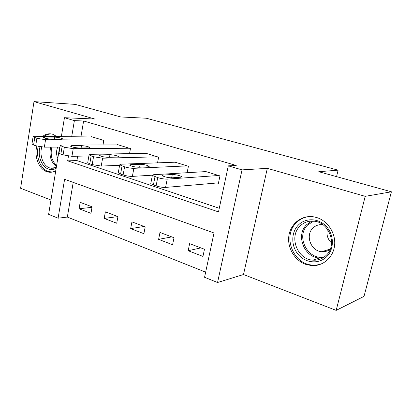 <?xml version="1.0" encoding="UTF-8"?>
<svg xmlns="http://www.w3.org/2000/svg" width="412" height="412" viewBox="0 0 412 412"><rect width="100%" height="100%" fill="white"/><g stroke="black" fill="none" stroke-linecap="round" stroke-linejoin="round"><path stroke-width="0.62" d="M36.859 146.085C33.954 156.308 38.826 169.064 46.741 171.644L48.76 172.154C51.196 172.499 53.529 172.01 55.769 170.681M56.871 136.552L52.767 134.281L51.521 133.967C48.359 133.431 45.423 134.235 42.719 136.377M305.601 264.303L311.451 265.57C322.689 266.543 333.205 257.716 334.575 245.66C336.053 233.625 327.988 220.992 316.91 217.593L313.29 216.763C301.584 215.064 290.702 223.695 288.915 235.556C287.004 247.385 294.41 260.332 305.601 264.303M73.212 182.392L67.341 217.067L58.107 218.19L48.616 214.358L59.637 147.079M336.542 176.63L338.123 170.177L146.306 118.229L120.711 116.957L75.236 104.38L33.99 101.615L20.6 188.269L50.964 200.021M338.123 170.177L318.754 171.711L391.4 191.801L364.017 296.377L336.177 310.385L365.212 196.339L267.326 168.348L242.024 169.883L217.551 282.519L204.563 277.281L214.003 232.976L64.596 179.292L58.107 218.19M267.326 168.348L243.497 274.521L336.177 310.385M243.497 274.521L217.551 282.519M67.341 217.067L205.65 272.157M391.4 191.801L365.212 196.339M204.465 249.25L189.623 243.647L188.16 250.723L202.951 256.413L204.465 249.25M173.998 237.745L159.98 232.45L158.615 239.357L172.592 244.733L173.998 237.745M145.204 226.873L131.938 221.867L130.666 228.603L143.891 233.692L145.204 226.873M117.95 216.583L105.374 211.84L104.19 218.417L116.725 223.242L117.95 216.583M92.108 206.829L80.18 202.323L79.068 208.755L90.964 213.328L92.108 206.829M68.469 156.066L67.676 160.84L218.494 211.902L228.305 165.851L236.231 165.459L83.615 120.989L80.932 136.851M77.652 156.2L76.91 160.582L219.266 208.271M217.093 182.969L218.386 183.376L219.967 175.898L204.594 171.201L204.496 171.67M187.115 172.71L188.418 166.268L173.91 161.839L173.828 162.251M157.538 162.848L158.63 157.173L144.921 152.991L144.854 153.357M129.543 153.63L130.47 148.578L117.492 144.617L117.43 144.947M103.005 144.967L103.803 140.44L91.495 136.681L91.443 136.98M61.352 136.609L64.452 117.708L94.92 119.042L33.99 101.615M64.452 117.708L74.381 120.623L71.693 136.733M83.615 120.989L74.381 120.623M228.305 165.851L242.024 169.883M76.91 160.582L67.676 160.84M200.871 247.89L188.16 250.723M92.02 207.329L79.068 208.755M117.945 216.599L104.19 218.417M144.154 226.476L130.666 228.603M171.747 236.895L158.615 239.357M218.669 175.502L167.205 179.112C164.46 179.168 161.298 178.669 157.714 177.603L152.352 175.409L153.614 174.709L205.856 171.588M150.854 183.211L150.761 183.685L156.102 185.941C159.671 187.027 162.828 187.522 165.572 187.429L218.499 182.846M171.773 177.83C167.581 177.665 164.388 176.923 162.184 175.594L163.137 175.054L172.309 174.492C176.403 174.667 179.539 175.404 181.718 176.697L180.858 177.212L171.773 177.83M187.192 165.892L133.874 168.317C131.073 168.328 127.978 167.833 124.604 166.829L119.707 164.836L121.133 164.192L175.105 162.204M118.321 172.474L118.244 172.88L120.572 174.08L123.116 174.93C126.484 175.955 129.569 176.439 132.37 176.393L152.27 175.193M138.829 167.251C134.703 167.051 131.644 166.35 129.646 165.145L130.722 164.645L140.183 164.285C144.21 164.491 147.213 165.181 149.196 166.36L148.217 166.839L138.829 167.251M157.477 156.823L102.609 158.198L93.545 156.73L89.064 154.912L90.635 154.32L146.049 153.336M87.777 162.38L87.715 162.73L89.785 163.801L92.175 164.599L101.223 166.046L119.619 165.33M107.887 157.312C103.839 157.09 100.899 156.426 99.076 155.329L100.27 154.866L109.973 154.68C113.928 154.912 116.812 155.571 118.625 156.648L117.533 157.085L107.887 157.312M129.378 148.243L73.223 148.68L64.36 147.233L60.245 145.575L61.955 145.034L118.558 144.942M59.045 152.883L58.993 153.182L60.842 154.139L63.098 154.891L71.94 156.318L88.884 155.968M78.785 147.965C74.804 147.717 71.976 147.089 70.303 146.085L71.606 145.663L81.504 145.637C85.392 145.889 88.168 146.512 89.831 147.496L88.632 147.903L78.785 147.965M102.763 140.121L45.547 139.72L36.879 138.293L33.084 136.769C32.929 136.439 33.542 136.274 34.922 136.279L92.509 136.99M31.971 143.922L33.588 145.039L35.71 145.745L44.362 147.151L59.998 147.074M51.351 139.158C47.442 138.89 44.717 138.293 43.172 137.366L44.578 136.985L54.636 137.098C58.458 137.371 61.136 137.963 62.665 138.87L61.367 139.235L51.351 139.158M298.123 225.302C305.282 217.608 318.507 217.938 326.314 226.425C334.235 234.799 334.395 249.198 326.685 256.702C319.089 264.334 305.91 263.273 298.54 254.853C291.057 246.536 290.846 232.873 298.123 225.302M326.222 255.311C337.479 245.155 329.461 222.475 314.356 221.229C308.634 220.6 303.788 222.284 299.812 226.291C288.761 236.874 297.346 259.488 312.883 260.152C318.033 260.508 322.478 258.89 326.222 255.311M330.218 249.208C327.741 251.114 324.934 251.943 321.798 251.701C310.978 251.207 305.034 235.52 312.796 228.202C315.556 225.457 318.903 224.288 322.843 224.689L322.879 224.695M309.644 216.552C304.293 217.031 299.761 219.189 296.053 223.031C282.369 236.231 293.102 264.313 312.466 265.06C316.334 265.349 319.99 264.648 323.446 262.959M323.059 251.31L323.559 251.732M331.567 243.039C327.571 239.135 326.186 234.526 327.422 229.216M56.15 168.353C53.678 169.744 51.139 169.991 48.534 169.095C41.602 166.875 37.374 155.628 40.041 146.754M50.027 136.47L52.242 136.496M41.787 146.991C39.191 155.226 43.111 165.815 49.589 167.88L51.145 168.271L56.315 167.365M57.783 158.409C56.181 154.613 56.156 150.838 57.701 147.084M38.264 146.42C35.535 156.514 40.376 168.93 48.153 171.464L52.298 172.056M51.855 133.972C49.141 133.787 46.618 134.59 44.295 136.398M165.572 187.429L167.205 179.112M156.102 185.941L157.714 177.603M153.382 185.034L154.984 176.712M163.137 175.054L162.931 176.104M172.309 174.492L171.644 177.835M132.37 176.393L133.874 168.317M123.116 174.93L124.604 166.829M120.572 174.08L122.045 166M130.722 164.645L130.527 165.701M140.183 164.285L139.632 167.215M101.223 166.046L102.609 158.198M92.175 164.599L93.545 156.73M89.785 163.801L91.145 155.947M100.27 154.866L100.085 155.916M109.973 154.68L109.51 157.276M71.94 156.318L73.223 148.68M63.098 154.891L64.36 147.233M60.842 154.139L62.104 146.497M71.606 145.663L71.436 146.698M81.504 145.637L81.112 147.949M44.362 147.151L45.547 139.72M35.71 145.745L36.879 138.293M33.588 145.039L34.752 137.603M44.578 136.985L44.419 137.994M54.636 137.098L54.296 139.179M322.776 257.958L319.398 258.015C304.056 257.392 295.589 235.195 306.507 224.792L311.802 221.069M313.589 221.141L307.548 225.107C295.481 236.473 307.934 260.698 324.27 256.985M56.449 166.546C50.805 162.024 48.879 155.551 50.671 147.12M51.891 147.115C50.12 154.752 51.696 160.876 56.619 165.5M150.761 183.685L152.352 175.409M181.718 176.697L181.646 177.042M118.244 172.88L119.707 164.836M149.196 166.36L149.139 166.659M87.715 162.73L89.064 154.912M58.993 153.182L60.245 145.575M31.93 144.179L33.084 136.769M322.859 257.912L319.398 258.015L312.883 260.152M321.798 251.701L330.28 249.054M54.23 168.153L51.145 168.271"/></g></svg>
